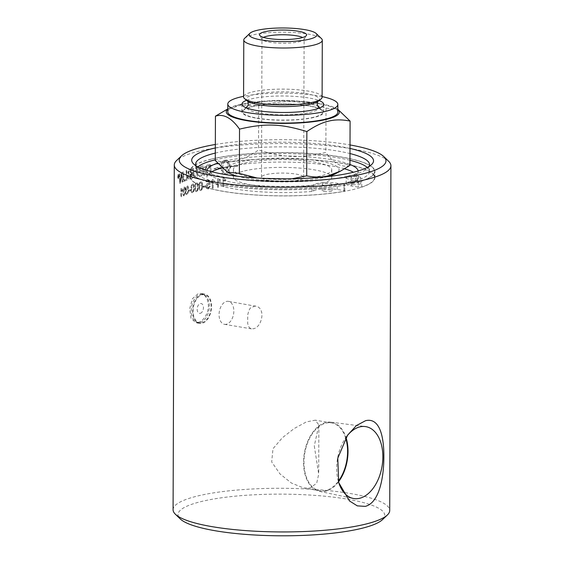 <?xml version="1.0" encoding="UTF-8"?>
<svg xmlns="http://www.w3.org/2000/svg" width="564" height="564" viewBox="0 0 564 564"><rect width="100%" height="100%" fill="white"/><g stroke="black" fill="none" stroke-linecap="round" stroke-linejoin="round"><path stroke-width="0.42" stroke-dasharray="2.82 2.11" d="M200.276 313.302A4.97 3.081 99.6 0 0 203.033 305.336A4.97 3.081 99.6 0 0 197.576 306.661A4.97 3.081 99.6 0 0 200.276 313.302M200.248 322.397A14.255 8.841 99.6 0 0 209.244 308.071A14.255 8.841 99.6 0 0 202.666 294.38A14.255 8.841 99.6 0 0 200.347 294.471A14.255 8.841 99.6 0 0 191.344 308.797A14.255 8.841 99.6 0 0 197.929 322.488A14.255 8.841 99.6 0 0 200.248 322.397M202.053 322.7A14.255 8.841 99.6 0 0 211.049 308.374A14.255 8.841 99.6 0 0 204.464 294.683A14.255 8.841 99.6 0 0 202.145 294.775A14.255 8.841 99.6 0 0 193.149 309.1A14.255 8.841 99.6 0 0 199.734 322.791A14.255 8.841 99.6 0 0 202.053 322.7M207.002 170.434A75.611 15.235 0.2 0 0 206.967 170.885A75.611 15.235 0.2 0 0 312.019 185.281A2.263 0.458 0.2 0 0 313.365 184.95A14.791 2.982 -179.8 0 1 337.244 183.307L342.087 184.118A86.955 17.519 0.2 0 0 349.842 182.475A86.955 17.519 0.2 0 0 356.455 180.635L358.359 180.959A2.263 0.458 0.2 0 0 361.75 180.847A91.981 18.534 0.2 0 0 374.559 171.47A91.981 18.534 0.2 0 0 282.649 152.611A91.981 18.534 0.2 0 0 190.604 170.829A91.981 18.534 0.2 0 0 245.107 187.946A91.981 18.534 0.2 0 0 344.075 185.133A2.263 0.458 0.2 0 0 344.83 184.802A2.263 0.458 0.2 0 0 343.998 184.442L342.087 184.118A86.955 17.519 0.2 0 1 248.012 187.107A86.955 17.519 0.2 0 1 195.63 170.843L195.652 164.096M211.726 171.745A75.611 15.235 0.2 0 0 206.946 177.047A75.611 15.235 0.2 0 0 311.998 191.443A2.263 0.458 0.2 0 0 313.337 191.118A14.791 2.982 -179.8 0 1 337.223 189.469L343.977 190.611A2.263 0.458 -179.8 0 1 344.808 190.963A2.263 0.458 -179.8 0 1 344.054 191.302A91.981 18.534 -179.8 0 1 245.086 194.115A91.981 18.534 -179.8 0 1 190.576 176.99A91.981 18.534 -179.8 0 1 282.627 158.78A91.981 18.534 -179.8 0 1 374.538 177.632A91.981 18.534 -179.8 0 1 361.728 187.015A2.263 0.458 -179.8 0 1 358.337 187.121L351.583 185.986A14.791 2.982 -179.8 0 1 346.169 183.66A14.791 2.982 -179.8 0 1 355.285 180.938A2.263 0.458 0.2 0 0 356.638 180.614A75.611 15.235 0.2 0 0 358.175 177.575A75.611 15.235 0.2 0 0 353.431 172.239M367.284 167.473A86.955 17.519 0.2 0 1 369.533 171.449A86.955 17.519 0.2 0 1 356.455 180.635L351.612 179.817A14.791 2.982 -179.8 0 1 346.19 177.498A14.791 2.982 -179.8 0 1 355.306 174.777A2.263 0.458 0.2 0 0 356.659 174.452A75.611 15.235 0.2 0 0 358.196 171.414A75.611 15.235 0.2 0 0 358.161 170.962M349.941 164.448A75.611 15.235 0.2 0 0 284.862 155.925A75.611 15.235 0.2 0 0 217.408 163.2M344.597 168.812A75.611 15.235 0.2 0 0 221.835 168.03M352.754 178.344A4.914 0.987 -179.8 0 1 350.956 177.568A4.914 0.987 -179.8 0 1 355.87 176.595A4.914 0.987 -179.8 0 1 360.777 177.604A4.914 0.987 -179.8 0 1 357.971 178.485A4.914 0.987 -179.8 0 1 352.754 178.344M352.733 184.506A4.914 0.987 0.2 0 0 357.943 184.654A4.914 0.987 0.2 0 0 360.756 183.772A4.914 0.987 0.2 0 0 355.849 182.764A4.914 0.987 0.2 0 0 350.935 183.737A4.914 0.987 0.2 0 0 352.733 184.506M324.032 185.309A4.914 0.987 -179.8 0 1 322.234 184.541A4.914 0.987 -179.8 0 1 327.148 183.568A4.914 0.987 -179.8 0 1 332.055 184.576A4.914 0.987 -179.8 0 1 329.242 185.457A4.914 0.987 -179.8 0 1 324.032 185.309M324.011 191.478A4.914 0.987 0.2 0 0 329.221 191.626A4.914 0.987 0.2 0 0 332.034 190.738A4.914 0.987 0.2 0 0 327.12 189.73A4.914 0.987 0.2 0 0 322.206 190.702A4.914 0.987 0.2 0 0 324.011 191.478M349.962 160.296A86.955 17.519 0.2 0 0 215.279 159.823M197.908 166.881A86.955 17.519 0.2 0 0 195.63 170.843M256.874 118.292A40.897 8.241 0.2 0 0 300.281 119.512A40.897 8.241 0.2 0 0 323.687 112.151A40.897 8.241 0.2 0 0 282.818 103.762A40.897 8.241 0.2 0 0 241.893 111.862A40.897 8.241 0.2 0 0 256.874 118.292M246.581 100.293A40.897 8.241 -179.8 0 1 282.846 95.993A40.897 8.241 -179.8 0 1 319.076 100.547M227.764 111.813A55.025 11.09 -179.8 0 1 282.825 100.914A55.025 11.09 -179.8 0 1 337.815 112.194M322.1 96.606A55.025 11.09 0.2 0 0 243.585 96.331M337.822 109.599A56.513 11.386 0.2 0 0 335.608 108.133A56.513 11.386 0.2 0 0 239.073 104.643A56.513 11.386 0.2 0 0 229.999 107.766A56.513 11.386 0.2 0 0 227.771 109.219M244.628 38.324A39.261 7.91 -179.8 0 1 252.672 34.975A39.261 7.91 -179.8 0 1 292.371 32.437A39.261 7.91 -179.8 0 1 321.466 38.599M224.599 110.593L241.047 104.989L258.672 105.687C284.446 99.659 300.281 100.237 326.006 108.14L338.012 109.416M349.941 165.372C341.89 168.023 333.853 163.708 325.851 152.428C300.083 158.456 284.242 157.878 258.516 149.975C244.085 160.437 229.668 163.934 215.279 160.465M229.767 173.416A56.513 11.386 -179.8 0 1 238.868 162.178A56.513 11.386 -179.8 0 1 310.947 159.788A56.513 11.386 -179.8 0 1 335.376 173.79M327.571 176.588A56.513 11.386 -179.8 0 1 326.302 176.906A56.513 11.386 -179.8 0 1 237.557 176.271M257.184 178.02L292.032 178.767M326.006 108.14L325.851 152.428M258.672 105.687L258.516 149.975M263.473 37.372A21.065 4.244 0.2 0 0 261.971 38.93A21.065 4.244 0.2 0 0 262.119 39.438A21.065 4.244 0.2 0 0 269.691 42.244A21.065 4.244 0.2 0 0 290.904 42.97A21.065 4.244 0.2 0 0 303.961 39.586A21.065 4.244 0.2 0 0 304.109 39.078A21.065 4.244 0.2 0 0 302.628 37.506M269.211 180.55A21.065 4.244 -179.8 0 1 261.492 177.237A21.065 4.244 -179.8 0 1 282.578 173.07A21.065 4.244 -179.8 0 1 303.629 177.385A21.065 4.244 -179.8 0 1 291.567 181.178A21.065 4.244 -179.8 0 1 269.211 180.55M322.1 97.17A39.261 7.91 0.2 0 0 296.065 89.627A39.261 7.91 0.2 0 0 252.468 91.918A39.261 7.91 0.2 0 0 243.577 96.895M313.753 117.22A40.03 8.065 -179.8 0 1 265.856 119.258A40.03 8.065 -179.8 0 1 243.458 110.375A40.03 8.065 -179.8 0 1 251.819 106.786A40.03 8.065 -179.8 0 1 292.709 104.22A40.03 8.065 -179.8 0 1 322.129 110.65A40.03 8.065 -179.8 0 1 313.753 117.22M244.543 163.137A49.174 9.912 -179.8 0 1 299.153 160.268A49.174 9.912 -179.8 0 1 331.766 169.715A49.174 9.912 -179.8 0 1 320.627 175.954A49.174 9.912 -179.8 0 1 266.025 178.816A49.174 9.912 -179.8 0 1 233.411 169.369A49.174 9.912 -179.8 0 1 244.543 163.137M244.522 170.906A49.174 9.912 -179.8 0 1 299.124 168.037A49.174 9.912 -179.8 0 1 331.738 177.484A49.174 9.912 -179.8 0 1 320.599 183.723A49.174 9.912 -179.8 0 1 265.996 186.585A49.174 9.912 -179.8 0 1 233.383 177.138A49.174 9.912 -179.8 0 1 244.522 170.906M346.691 436.451A36.449 22.609 99.6 0 0 345.845 437.608A36.449 22.609 99.6 0 0 338.435 481.628A36.449 22.609 99.6 0 0 338.583 482.121M349.997 148.438A90.917 18.323 0.2 0 0 215.321 147.965M369.117 166.443A86.955 17.519 -179.8 0 1 367.686 168.298A86.955 17.519 -179.8 0 1 349.87 175.728A86.955 17.519 -179.8 0 1 261.943 181.347A86.955 17.519 -179.8 0 1 197.499 167.705A86.955 17.519 -179.8 0 1 196.082 165.837M215.307 153.077A86.955 17.519 -179.8 0 1 215.342 153.07A86.955 17.519 -179.8 0 1 349.983 153.549M215.335 144.476A103.36 20.826 -179.8 0 1 350.011 144.948M173.085 509.736A108.316 21.827 -179.8 0 1 197.604 496.003A108.316 21.827 -179.8 0 1 317.877 489.686A108.316 21.827 -179.8 0 1 389.717 510.498M382.512 519.613A103.36 20.826 0.2 0 0 326.07 496.341A103.36 20.826 0.2 0 0 201.426 501.502A103.36 20.826 0.2 0 0 180.219 518.901M193.177 185.302L193.48 188.08C193.417 190.653 193.092 191.908 192.493 191.845L192.599 191.859C192.007 192.268 191.697 191.203 191.661 188.665C191.711 186.092 192.035 184.837 192.627 184.9L193.283 185.316L193.586 188.094C193.522 190.667 193.191 191.922 192.599 191.859L192.493 191.845C191.908 192.253 191.591 191.189 191.556 188.651C191.612 186.078 191.929 184.823 192.528 184.886L193.177 185.302M388.617 161.248A108.316 21.827 0.2 0 0 308.339 144.25A108.316 21.827 0.2 0 0 198.81 151.258A108.316 21.827 0.2 0 0 176.617 160.507M202.152 294.168A14.876 9.221 -80.4 0 1 204.57 294.07A14.876 9.221 -80.4 0 1 211.437 308.36A14.876 9.221 -80.4 0 1 202.046 323.306A14.876 9.221 -80.4 0 1 199.628 323.405A14.876 9.221 -80.4 0 1 192.761 309.121A14.876 9.221 -80.4 0 1 202.152 294.168M198.211 322.657L201.94 320.69L205.289 316.841L207.63 311.673L208.483 305.942L207.665 300.513L205.359 296.241L202.032 293.781L200.784 293.435L198.316 293.527L192.423 298.73L189.708 308.628L190.963 318.209L195.849 322.763L198.211 322.657M211.133 165.28A92.327 18.605 0.2 0 0 190.23 176.99A92.327 18.605 0.2 0 0 251.459 194.728A92.327 18.605 0.2 0 0 353.981 189.342A92.327 18.605 0.2 0 0 374.891 177.639A92.327 18.605 0.2 0 0 313.654 159.901A92.327 18.605 0.2 0 0 211.133 165.28M211.162 159.118A92.327 18.605 0.2 0 0 190.251 170.821A92.327 18.605 0.2 0 0 251.488 188.559A92.327 18.605 0.2 0 0 354.002 183.173A92.327 18.605 0.2 0 0 374.912 171.47A92.327 18.605 0.2 0 0 313.676 153.732A92.327 18.605 0.2 0 0 211.162 159.118M314.289 445.955L318.702 474.155L316.707 483.144L310.256 487.987L303.827 488.071L291.419 483.045L279.977 473.901L271.7 461.958L272.969 448.754L282.36 437.742L294.197 428.52L306.428 421.872L315.262 420.18L318.871 424.946L314.289 445.955M345.676 438.031A34.425 21.347 99.6 0 0 331.505 422.915A34.425 21.347 99.6 0 0 304.736 453.315A34.425 21.347 99.6 0 0 320.07 490.807A34.425 21.347 99.6 0 0 325.668 490.581A34.425 21.347 99.6 0 0 338.351 481.254M338.499 481.832A35.081 21.756 -80.4 0 1 325.668 491.223A35.081 21.756 -80.4 0 1 319.435 491.35A35.081 21.756 -80.4 0 1 303.799 457.334A35.081 21.756 -80.4 0 1 325.907 422.506A35.081 21.756 -80.4 0 1 331.082 422.189A35.081 21.756 -80.4 0 1 346 437.509M197.16 184.216L197.492 187.001C197.428 189.574 197.069 190.822 196.42 190.752L196.519 190.766C195.877 191.168 195.532 190.103 195.489 187.565C195.546 184.992 195.898 183.737 196.547 183.808L197.259 184.238L197.59 187.015C197.527 189.589 197.167 190.836 196.519 190.766L196.42 190.752C195.778 191.154 195.433 190.089 195.391 187.551C195.447 184.978 195.8 183.723 196.448 183.793L197.16 184.216M201.475 183.187L201.834 185.979C201.764 188.552 201.376 189.793 200.671 189.715L200.77 189.73C200.072 190.124 199.705 189.053 199.656 186.515C199.719 183.942 200.1 182.694 200.798 182.771L201.567 183.208L201.926 185.993C201.856 188.566 201.468 189.814 200.77 189.73L200.671 189.715C199.98 190.11 199.614 189.039 199.564 186.494C199.628 183.927 200.008 182.68 200.706 182.757L201.475 183.187M222.688 167.515C222.822 164.032 223.704 161.656 225.339 160.373C226.982 161.255 227.863 163.419 227.99 166.866A108.316 21.827 0.2 0 0 222.688 167.515L222.759 167.536C222.893 164.053 223.774 161.678 225.403 160.395C227.045 161.276 227.927 163.44 228.053 166.888A108.196 21.799 0.2 0 0 222.759 167.536M178.372 175.559L178.372 176.271A108.316 21.827 0.2 0 0 178.245 176.363L178.252 175.644A108.316 21.827 -179.8 0 1 178.372 175.559L178.492 176.278A108.196 21.799 0.2 0 0 178.365 176.37L178.372 175.651A108.196 21.799 -179.8 0 1 178.492 175.566M209.3 165.745A2586.342 1557.838 -114.4 0 0 210.464 173.035A108.316 21.827 0.2 0 0 209.293 173.247L207.912 173.31L206.657 172.408L205.867 169.2L206.939 166.338L208.017 165.978A108.316 21.827 -179.8 0 1 209.3 165.745L209.385 165.76A2589.056 1559.672 -114.4 0 0 210.541 173.056A108.196 21.799 0.2 0 0 209.378 173.261L208.003 173.324L206.741 172.429L205.952 169.214L207.023 166.359L208.102 165.999A108.196 21.799 -179.8 0 1 209.385 165.76M207.912 173.31L207.277 173.077L207.912 173.31M177.723 176.863L178.435 174.65L178.844 176.151L178.323 178.33L177.723 176.863L178.337 174.685L178.725 176.144L178.203 178.323M178.365 177.597A108.316 21.827 -179.8 0 1 178.478 177.519L178.485 175.164A108.316 21.827 0.2 0 0 178.259 175.326L177.935 177.914A108.316 21.827 -179.8 0 1 178.055 177.822L178.309 176.638A108.316 21.827 -179.8 0 1 178.372 176.595L178.485 175.164M178.605 175.171L178.104 176.856M190.674 170.201L191.013 173.134A108.316 21.827 0.2 0 0 189.899 173.493L189.187 173.599L188.482 172.21L189.518 170.575A108.316 21.827 -179.8 0 1 190.674 170.201L191.118 173.148A108.196 21.799 0.2 0 0 190.005 173.508L189.06 173.543L188.623 172.739L189.624 170.589A108.196 21.799 -179.8 0 1 190.78 170.215M191.133 174.198L191.506 177.434A108.316 21.827 0.2 0 0 190.258 177.829L189.455 177.977L188.743 176.426L189.849 174.664A108.196 21.799 -179.8 0 1 191.238 174.213L191.612 177.448A108.196 21.799 0.2 0 0 190.364 177.843L189.603 177.984L188.637 176.412L189.744 174.65A108.316 21.827 -179.8 0 1 191.133 174.198L191.238 174.213M187.537 187.128L187.791 189.906C187.734 192.479 187.459 193.734 186.952 193.685L187.058 193.699C186.564 194.122 186.303 193.064 186.268 190.526C186.317 187.946 186.592 186.691 187.093 186.74L187.643 187.142L187.897 189.913C187.847 192.486 187.565 193.748 187.058 193.699L186.952 193.685C186.451 194.108 186.191 193.05 186.162 190.512C186.205 187.939 186.48 186.677 186.98 186.726L187.537 187.128M184.477 188.327L184.703 191.097C184.654 193.671 184.407 194.94 183.963 194.89L184.076 194.904C183.638 195.327 183.406 194.277 183.378 191.739C183.42 189.166 183.66 187.897 184.104 187.946L184.59 188.341L184.816 191.111C184.766 193.685 184.52 194.947 184.076 194.904L183.963 194.89C183.526 195.32 183.293 194.263 183.265 191.725C183.307 189.151 183.547 187.89 183.991 187.932L184.477 188.327M188.764 191.196A108.316 21.827 -179.8 0 1 190.449 190.639L190.456 189.589A108.316 21.827 0.2 0 0 188.764 190.146L188.869 191.21A108.196 21.799 -179.8 0 1 190.554 190.653L190.456 189.589M193.607 191.499L194.115 187.904C194.115 184.999 193.586 183.709 192.521 184.026C191.499 184.273 190.984 185.88 190.963 188.834C190.942 191.718 191.457 193.008 192.493 192.698L193.706 191.513L194.213 187.918C194.213 185.02 193.685 183.723 192.627 184.04C191.605 184.287 191.09 185.887 191.069 188.848C191.048 191.732 191.556 193.022 192.592 192.712L193.706 191.513M192.916 183.991L192.521 184.026L192.916 183.991M192.105 192.733L192.592 192.712L192.105 192.733M197.626 190.421L198.175 186.832C198.175 183.934 197.604 182.637 196.441 182.933C195.327 183.166 194.763 184.766 194.742 187.727C194.728 190.604 195.285 191.901 196.413 191.605L197.724 190.442L198.274 186.846C198.274 183.949 197.696 182.651 196.54 182.947C195.433 183.187 194.862 184.781 194.841 187.742C194.827 190.625 195.384 191.915 196.512 191.626L197.724 190.442M196.892 182.905L196.441 182.933L196.892 182.905M195.976 191.64L196.512 191.626L195.976 191.64M201.975 189.398L202.568 185.817C202.568 182.919 201.947 181.615 200.699 181.897C199.494 182.116 198.888 183.709 198.859 186.663C198.845 189.546 199.444 190.851 200.671 190.569L202.067 189.419L202.659 185.831C202.659 182.933 202.039 181.629 200.791 181.911C199.593 182.13 198.979 183.723 198.958 186.684C198.937 189.56 199.543 190.865 200.763 190.583L202.067 189.419M201.207 181.876L200.699 181.897L201.207 181.876M200.178 190.59L200.763 190.583L200.178 190.59M209.47 186.353L208.243 188.186L206.84 186.339L208.186 184.153L209.42 184.795L210.161 184.527A3162.475 1927.16 66.9 0 1 209.554 180.276A108.196 21.799 0.2 0 0 206.431 180.861L206.431 181.862A108.196 21.799 -179.8 0 1 208.927 181.389L209.265 183.603L208.067 183.293C206.875 183.631 206.227 184.675 206.121 186.416L206.607 188.327L208.236 189.039L210.217 186.282L209.385 186.339L207.785 188.164L208.243 188.186L206.925 186.36L208.68 184.174L208.186 184.153L209.343 184.773L210.076 184.513A3159.105 1924.897 66.8 0 1 209.47 180.254A108.316 21.827 0.2 0 0 206.346 180.847L206.346 181.841A108.316 21.827 -179.8 0 1 208.842 181.368L209.181 183.582L207.982 183.279C206.784 183.61 206.135 184.654 206.036 186.402L206.516 188.305L207.82 189.06L210.302 186.296L209.385 186.339M208.539 183.279L207.982 183.279L208.539 183.279M217.556 178.795L217.528 187.326A108.316 21.827 -179.8 0 1 218.381 187.199L218.409 180.55L220.129 181.566L220.136 180.55L218.113 178.71A108.316 21.827 0.2 0 0 217.556 178.795L217.605 187.34L218.381 187.199M182.066 182.172A108.316 21.827 -179.8 0 1 182.56 181.932A2591.848 2196.153 44 0 1 181.812 172.605A108.316 21.827 0.2 0 0 181.305 172.866A670.3 617.94 -55.1 0 0 180.727 176.814L180.12 181.749L179.979 179.296A2616.981 2273.822 38.9 0 1 179.613 173.825A108.316 21.827 0.2 0 0 179.218 174.072A2628.501 2290.615 -141.8 0 0 179.817 183.392A108.316 21.827 -179.8 0 1 180.247 183.138A723.76 671.329 123.3 0 1 181.086 177.075L181.481 174.079L181.629 176.483A2624.052 2232.368 -136.5 0 0 182.066 182.172L182.186 182.179A108.196 21.799 -179.8 0 1 182.673 181.939A2594.569 2198.683 44.1 0 1 181.925 172.612L181.812 172.605M184.639 180.995A108.316 21.827 -179.8 0 1 187.565 179.853A2591.848 2083.712 51.2 0 1 186.621 170.504A108.316 21.827 0.2 0 0 186.014 170.744A2589.444 2097.079 -129.6 0 0 186.832 179.028A108.316 21.827 0.2 0 0 184.541 179.937L184.752 181.009A108.196 21.799 -179.8 0 1 187.678 179.867A2594.569 2086.123 51.2 0 1 186.733 170.518L186.621 170.504M197.654 172.422A2609.55 1862.843 59.8 0 1 196.977 167.297A108.316 21.827 0.2 0 0 196.166 167.508A2601.485 1874.524 -120.7 0 0 196.921 173.275L197.005 174.354L195.222 176.462L195.764 176.447C194.827 176.877 194.22 175.897 193.953 173.493A2587.428 1932.891 57.2 0 1 193.318 168.333L193.219 168.319A108.316 21.827 0.2 0 0 192.472 168.544A2585.912 1948.282 -123.4 0 0 193.135 174.036C193.381 176.694 194.213 177.85 195.623 177.519C197.047 177.025 197.781 175.89 197.823 174.128L197.752 172.436A2612.286 1865.007 59.8 0 1 197.076 167.311A108.196 21.799 0.2 0 0 196.265 167.522L196.166 167.508M196.265 167.522A2604.221 1876.703 -120.7 0 0 197.019 173.289L197.104 174.368L195.666 176.433C194.721 176.863 194.122 175.883 193.847 173.479A2584.72 1930.65 57.1 0 1 193.219 168.319M193.318 168.333A108.196 21.799 0.2 0 0 192.578 168.558A2588.626 1950.538 -123.4 0 0 193.233 174.057C193.487 176.708 194.312 177.871 195.722 177.533L194.954 177.568L195.722 177.533C197.146 177.04 197.872 175.912 197.922 174.149L197.752 172.436M229.294 170.561A108.316 21.827 0.2 0 0 227.447 170.772L225.29 174.213C223.661 173.338 222.794 171.174 222.688 167.734A108.316 21.827 -179.8 0 1 227.99 167.085L227.969 167.684A108.316 21.827 0.2 0 0 227.102 167.79L228.505 170.187L230.704 167.388A108.316 21.827 0.2 0 0 229.823 167.48L229.844 166.881A108.316 21.827 -179.8 0 1 237.705 166.105L237.613 165.894A108.316 21.827 0.2 0 0 229.844 166.662L228.857 161.946L227.715 160.479L226.249 160.028A108.316 21.827 0.2 0 0 224.444 160.246A108.316 21.827 0.2 0 0 224.437 160.246C222.329 160.923 221.151 163.426 220.919 167.748A108.316 21.827 0.2 0 0 217.916 168.171L217.584 167.318L213.925 168.897L218.331 169.235L218 168.382A108.316 21.827 -179.8 0 1 220.919 167.966L222.012 172.972L223.161 174.269L224.387 174.558A108.316 21.827 -179.8 0 1 226.199 174.339C227.518 174.1 228.554 172.845 229.294 170.561L229.358 170.582C228.61 172.866 227.581 174.128 226.263 174.361A108.196 21.799 0.2 0 0 224.451 174.586L223.704 174.516L220.989 167.987A108.196 21.799 0.2 0 0 218.071 168.403L218.409 169.256L214.01 168.918L217.662 167.339L217.993 168.192A108.196 21.806 -179.8 0 1 220.989 167.769C221.222 163.447 222.392 160.944 224.5 160.268L224.507 160.268A108.196 21.806 -179.8 0 1 226.312 160.049L227.116 160.134L229.908 166.683A108.196 21.799 -179.8 0 1 237.663 165.922L237.754 166.126A108.196 21.799 0.2 0 0 229.908 166.902L229.886 167.501L230.768 167.409L228.561 170.215L227.165 167.811L228.032 167.705L228.053 167.106A108.196 21.799 0.2 0 0 222.759 167.755C222.865 171.195 223.732 173.359 225.36 174.234L225.29 174.213M178.83 176.074L178.217 174.311L177.632 176.934L178.203 178.689L178.95 176.081L178.337 174.318L177.752 176.941L178.323 178.696L178.95 176.081M208.962 174.41A108.316 21.827 -179.8 0 1 211.627 173.938A2591.848 1538.733 65.9 0 1 210.111 164.498A108.316 21.827 0.2 0 0 207.912 164.899L206.734 165.28L204.922 169.447C205.148 172.626 206.1 174.304 207.778 174.473L209.047 174.424A108.196 21.799 -179.8 0 1 211.712 173.952A2594.569 1540.545 65.9 0 1 210.189 164.512L210.111 164.498M210.189 164.512A108.196 21.799 0.2 0 0 207.996 164.914L206.819 165.294L205.007 169.468C205.24 172.647 206.191 174.318 207.862 174.487L209.047 174.424M199.325 176.419A108.316 21.827 -179.8 0 1 204.387 175.298A2591.848 1703.252 63.1 0 1 202.998 165.887A108.316 21.827 0.2 0 0 198.288 166.965L198.436 168.03A108.316 21.827 -179.8 0 1 202.264 167.148L202.688 170.081A108.316 21.827 0.2 0 0 198.909 170.941L199.05 172.013A108.316 21.827 -179.8 0 1 202.843 171.146L203.322 174.417A108.316 21.827 0.2 0 0 199.177 175.355L199.416 176.433A108.196 21.799 -179.8 0 1 204.478 175.312A2594.569 1705.247 63.1 0 1 203.089 165.901L202.998 165.887M191.358 168.925A108.196 21.799 0.2 0 0 189.701 169.461L189.046 169.75L187.981 172.365L188.877 174.382L188.08 176.652C188.157 178.492 188.743 179.31 189.828 179.119L189.723 179.105A108.316 21.827 -179.8 0 1 192.352 178.28A2591.848 1975.734 55.8 0 1 191.259 168.911A108.316 21.827 0.2 0 0 189.596 169.447L188.94 169.736L187.875 172.351L188.771 174.368L187.967 176.638C188.052 178.478 188.637 179.303 189.723 179.105L189.828 179.119A108.196 21.799 -179.8 0 1 192.458 178.294A2594.569 1978.026 55.8 0 1 191.358 168.925L191.259 168.911M183.469 181.509A108.316 21.827 -179.8 0 1 184.012 181.27A2591.848 2163.525 46.5 0 1 183.208 171.935A108.316 21.827 0.2 0 0 182.687 172.175A2591.848 2175.693 -134.4 0 0 183.469 181.509L183.582 181.516A108.196 21.799 -179.8 0 1 184.125 181.277A2594.569 2166.021 46.5 0 1 183.321 171.942L183.208 171.935M223.076 178.034L223.041 186.564A108.316 21.827 -179.8 0 1 223.936 186.444L223.957 179.803L225.762 180.84L225.762 179.824L223.647 177.956A108.316 21.827 0.2 0 0 223.076 178.034L223.111 186.585L223.936 186.444M212.297 179.62L212.268 188.15A108.316 21.827 -179.8 0 1 213.079 188.016L213.1 181.368L214.743 182.362L214.75 181.354L212.818 179.535A108.316 21.827 0.2 0 0 212.297 179.62L212.346 188.172A108.196 21.799 -179.8 0 1 213.157 188.038L213.079 188.016M203.16 187.326A108.316 21.827 -179.8 0 1 205.43 186.86L205.43 185.81A108.316 21.827 0.2 0 0 203.16 186.275L203.251 187.347A108.196 21.799 -179.8 0 1 205.515 186.874L205.43 185.81M187.897 193.318L188.327 189.708C188.334 186.811 187.882 185.535 186.98 185.866C186.12 186.134 185.676 187.749 185.662 190.71C185.648 193.586 186.071 194.869 186.945 194.538L188.002 193.332L188.439 189.723C188.439 186.825 187.988 185.542 187.086 185.88C186.226 186.148 185.789 187.756 185.775 190.717C185.753 193.6 186.183 194.876 187.058 194.552L188.002 193.332M186.635 194.587L187.058 194.552L186.635 194.587M184.795 194.517L185.182 190.9C185.182 188.002 184.788 186.726 183.984 187.072C183.229 187.354 182.842 188.968 182.828 191.929C182.814 194.813 183.187 196.082 183.956 195.743L184.907 194.524L185.295 190.914C185.295 188.016 184.893 186.74 184.097 187.086C183.342 187.361 182.962 188.982 182.947 191.936C182.926 194.82 183.3 196.096 184.068 195.757L184.907 194.524M183.688 195.8L184.068 195.757L183.688 195.8M180.959 188.538L180.931 197.069A108.316 21.827 -179.8 0 1 181.305 196.864L181.333 190.223L182.109 191.083L182.109 190.068L181.206 188.404A108.316 21.827 0.2 0 0 180.959 188.538L181.305 196.864M181.425 196.878L181.333 190.223M181.446 190.23L182.109 191.083M182.221 191.09L182.109 190.068M182.228 190.082L181.206 188.404M205.522 185.824A108.196 21.799 0.2 0 0 203.251 186.296L203.16 186.275M203.251 186.296L203.251 187.347M213.157 188.038L213.1 181.368M213.185 181.389L214.743 182.362M214.821 182.383L214.75 181.354M214.828 181.368L212.818 179.535M212.903 179.556L212.374 179.641M224.007 186.465L223.957 179.803M224.028 179.824L225.826 180.861L225.762 179.824M225.826 179.845L223.647 177.956M223.718 177.977L223.14 178.055M183.321 171.942A108.196 21.799 0.2 0 0 182.799 172.189L182.687 172.175M182.799 172.189A2594.569 2178.203 -134.4 0 0 183.582 181.516M203.089 165.901A108.196 21.799 0.2 0 0 198.387 166.979L198.288 166.965M198.387 166.979L198.436 168.03M198.528 168.051A108.196 21.799 -179.8 0 1 202.356 167.163L202.264 167.148M202.356 167.163L202.688 170.081M202.779 170.095A108.196 21.799 0.2 0 0 199 170.962L198.909 170.941M199 170.962L199.05 172.013M199.148 172.027A108.196 21.799 -179.8 0 1 202.934 171.167L202.843 171.146M202.934 171.167L203.322 174.417M203.407 174.438A108.196 21.799 0.2 0 0 199.268 175.369L199.177 175.355M199.268 175.369L199.416 176.433M178.097 176.172L178.28 176.701L178.097 176.172M178.224 176.863L177.935 177.914M178.175 177.829L178.224 176.779M178.492 176.602L178.485 177.604M178.323 178.33L177.843 176.87M225.36 174.234L227.447 170.772M227.511 170.793A108.196 21.799 -179.8 0 1 229.358 170.582M186.733 170.518A108.196 21.799 0.2 0 0 186.127 170.751L186.014 170.744M186.127 170.751A2592.158 2099.504 -129.6 0 0 186.938 179.035L186.832 179.028M186.938 179.035A108.196 21.799 0.2 0 0 184.654 179.951L184.541 179.937M184.654 179.951L184.752 181.009M181.925 172.612A108.196 21.799 0.2 0 0 181.418 172.88L181.305 172.866M181.418 172.88A670.822 618.475 -55.1 0 0 180.84 176.821L180.318 179.845M180.431 179.853L180.12 181.749M180.233 181.756L180.092 179.303A2619.731 2276.445 38.9 0 1 179.733 173.832L179.613 173.825M179.733 173.832A108.196 21.799 0.2 0 0 179.338 174.079L179.218 174.072M179.338 174.079A2631.264 2293.252 -141.8 0 0 179.937 183.399L179.817 183.392M179.937 183.399A108.196 21.799 -179.8 0 1 180.367 183.145L180.247 183.138M180.367 183.145A724.345 671.914 123.3 0 1 181.206 177.082L181.481 174.079M181.594 174.086L181.742 176.49A2626.809 2234.942 -136.5 0 0 182.186 182.179M218.458 187.22L218.409 180.55M218.479 180.572L220.129 181.566M220.207 181.587L220.136 180.55M220.207 180.572L218.113 178.71M218.183 178.732L217.633 178.816M190.561 189.603A108.196 21.799 0.2 0 0 188.869 190.16L188.764 190.146M188.869 190.16L188.869 191.21M226.411 324.251A11.647 7.226 -80.4 0 1 224.514 324.328A11.647 7.226 -80.4 0 1 219.326 311.638A11.647 7.226 -80.4 0 1 228.385 301.352A11.647 7.226 -80.4 0 1 233.764 312.541A11.647 7.226 -80.4 0 1 226.411 324.251M255.323 305.892L250.247 308.078L248.816 310.679L247.723 314.839L247.688 323.602L248.759 326.817L250.635 328.622L253.25 328.77C261.435 327.754 265.961 309.777 257.001 306.442L228.385 301.352M313.365 184.95L313.337 191.118M311.998 191.443L312.019 185.281M356.659 174.452L356.638 180.614M355.285 180.938L355.306 174.777M351.583 185.986L351.612 179.817M344.075 185.133L344.054 191.302M343.977 190.611L343.998 184.442M337.223 189.469L337.244 183.307M358.359 180.959L358.337 187.121M361.728 187.015L361.75 180.847M318.286 101.167L318.286 101.167A36.575 7.374 0.2 0 0 299.315 92.715A36.575 7.374 0.2 0 0 254.54 94.47A36.575 7.374 0.2 0 0 247.363 100.921L247.363 100.921M318.166 106.377A35.983 7.247 0.2 0 0 291.715 100.603A35.983 7.247 0.2 0 0 254.97 102.916A35.983 7.247 0.2 0 0 247.448 106.131M246.94 108.076A35.983 7.247 0.2 0 0 260.004 113.131A35.983 7.247 0.2 0 0 310.637 112.285A35.983 7.247 0.2 0 0 318.66 108.323M197.929 322.488L199.734 322.791M202.666 294.38L204.464 294.683M358.175 177.575L358.196 171.414M206.946 177.047L206.967 170.885M346.169 183.66L346.19 177.498M344.808 190.963L344.83 184.802M360.756 183.772L360.777 177.604M350.935 183.737L350.956 177.568M332.034 190.738L332.055 184.576M322.206 190.702L322.234 184.541M374.538 177.632L374.559 171.47M190.576 176.99L190.604 170.829M241.921 104.093L241.893 111.862M323.715 104.382L323.687 112.151M229.999 107.766L227.771 108.93M335.608 108.133L337.822 109.31M303.961 39.586L306.435 35.447M262.119 39.438L259.673 35.285M303.629 177.385L304.109 39.078M261.492 177.237L261.971 38.93M245.982 107.696L243.458 110.375M319.626 107.95L322.129 110.65M233.411 169.369L233.39 174.981M233.39 175.749L233.383 177.138M331.766 169.715L331.745 175.326M331.738 176.095L331.738 177.484M338.435 481.628L338.717 482.601M345.845 437.608L347.572 435.161M367.686 168.298L371.577 164.589M197.499 167.705L193.635 163.969M369.533 171.449L369.554 164.702M204.57 294.07L200.784 293.435M199.628 323.405L195.849 322.763M374.891 177.639L374.912 171.47M190.23 176.99L190.251 170.821M331.505 422.915L315.262 420.18M320.07 490.807L303.827 488.071M319.435 491.35L353.163 498.428M331.082 422.189L365.268 426.56M318.879 424.946L318.702 474.155M251.452 328.861L224.514 324.328"/><path stroke-width="0.85" d="M358.161 170.962A75.611 15.235 0.2 0 0 349.941 164.448M217.408 163.2A75.611 15.235 0.2 0 0 207.002 170.434M353.431 172.239A75.611 15.235 0.2 0 0 344.597 168.812M221.835 168.03A75.611 15.235 0.2 0 0 211.726 171.745M367.284 167.473A86.955 17.519 0.2 0 0 349.962 160.296M215.279 159.823A86.955 17.519 0.2 0 0 197.908 166.881M319.076 100.547A40.897 8.241 -179.8 0 1 323.715 104.382A40.897 8.241 -179.8 0 1 300.302 111.742A40.897 8.241 -179.8 0 1 256.895 110.523A40.897 8.241 -179.8 0 1 241.921 104.093A40.897 8.241 -179.8 0 1 246.581 100.293M337.843 104.432L337.815 112.194A55.025 11.09 -179.8 0 1 306.315 122.106A55.025 11.09 -179.8 0 1 247.92 120.463A55.025 11.09 -179.8 0 1 227.764 111.813L227.793 104.044A55.025 11.09 0.2 0 0 247.941 112.694A55.025 11.09 0.2 0 0 306.344 114.337A55.025 11.09 0.2 0 0 337.843 104.432A55.025 11.09 0.2 0 0 322.1 96.606M243.585 96.331A55.025 11.09 0.2 0 0 227.793 104.044M227.771 109.219A56.513 11.386 0.2 0 0 257.776 122.134A56.513 11.386 0.2 0 0 326.507 119.371A56.513 11.386 0.2 0 0 337.822 109.599M316.2 33.516L321.466 38.599A39.261 7.91 -179.8 0 1 322.298 40.227A39.261 7.91 -179.8 0 1 313.408 45.205A39.261 7.91 -179.8 0 1 269.818 47.496A39.261 7.91 -179.8 0 1 243.782 39.952A39.261 7.91 -179.8 0 1 244.628 38.324L249.922 33.283A33.861 6.824 0.2 0 0 268.415 40.904A33.861 6.824 0.2 0 0 309.248 39.212A33.861 6.824 0.2 0 0 316.2 33.516A33.861 6.824 0.2 0 0 291.102 28.2A33.861 6.824 0.2 0 0 256.867 30.393A33.861 6.824 0.2 0 0 249.922 33.283M337.822 109.31L350.096 121.084C342.108 119.483 334.91 119.505 328.495 121.161C322.079 122.621 314.867 126.089 306.858 131.574C281.133 123.671 265.299 123.1 239.524 129.121C231.522 117.841 223.492 113.526 215.434 116.177L227.771 108.93M215.434 116.177L215.279 160.465L227.362 172.14L239.369 173.409L257.184 178.02M292.032 178.767L306.703 175.862C314.691 177.47 321.889 177.441 328.304 175.785L340.776 170.962L349.941 165.372L350.096 121.084M340.776 170.962L335.376 173.79A56.513 11.386 -179.8 0 1 327.571 176.588M237.557 176.271A56.513 11.386 -179.8 0 1 229.767 173.416L227.362 172.14M306.858 131.574L306.703 175.862M239.524 129.121L239.369 173.409M268.133 38.422A23.547 4.745 -179.8 0 1 259.673 35.285A23.547 4.745 -179.8 0 1 271.742 30.604A23.547 4.745 -179.8 0 1 297.982 31.182A23.547 4.745 -179.8 0 1 306.435 35.447A23.547 4.745 -179.8 0 1 291.842 39.233A23.547 4.745 -179.8 0 1 268.133 38.422M302.628 37.506A21.065 4.244 0.2 0 0 296.396 35.765A21.065 4.244 0.2 0 0 263.473 37.372M243.782 39.952L243.577 96.895A39.261 7.91 0.2 0 0 244.769 98.841A39.261 7.91 0.2 0 0 274.287 104.728A39.261 7.91 0.2 0 0 313.21 102.147A39.261 7.91 0.2 0 0 320.895 99.109A39.261 7.91 0.2 0 0 322.1 97.17L322.298 40.227M365.253 506.373L357.315 505.866L349.504 500.973L338.717 482.601L337.773 458.187L347.579 435.168L356.356 425.601L365.55 420.695C379.417 417.332 384.014 435.916 383.865 456.967C383.865 477.694 379.156 502.954 365.253 506.373M338.583 482.121A36.449 22.609 99.6 0 0 353.163 498.428A36.449 22.609 99.6 0 0 359.642 498.287A36.449 22.609 99.6 0 0 382.688 461.204A36.449 22.609 99.6 0 0 365.268 426.56A36.449 22.609 99.6 0 0 359.888 426.885A36.449 22.609 99.6 0 0 346.691 436.451M215.321 147.965A90.917 18.323 0.2 0 0 212.29 148.67A90.917 18.323 0.2 0 0 193.635 163.969A90.917 18.323 0.2 0 0 282.557 178.83A90.917 18.323 0.2 0 0 371.577 164.589A90.917 18.323 0.2 0 0 349.997 148.438M196.082 165.837A86.955 17.519 -179.8 0 1 195.652 164.096A86.955 17.519 -179.8 0 1 215.307 153.077M349.983 153.549A86.955 17.519 -179.8 0 1 369.554 164.702A86.955 17.519 -179.8 0 1 369.117 166.443M350.011 144.948A103.36 20.826 -179.8 0 1 383.781 156.581A103.36 20.826 -179.8 0 1 282.543 181.34A103.36 20.826 -179.8 0 1 181.488 155.875A103.36 20.826 -179.8 0 1 202.666 147.049A103.36 20.826 -179.8 0 1 215.335 144.476M390.915 165.745L389.717 510.498A108.316 21.827 -179.8 0 1 387.383 514.974A108.316 21.827 -179.8 0 1 365.19 524.231A108.316 21.827 -179.8 0 1 255.661 531.232A108.316 21.827 -179.8 0 1 175.383 514.234A108.316 21.827 -179.8 0 1 173.085 509.736L174.283 164.991A108.316 21.827 0.2 0 0 246.123 185.796A108.316 21.827 0.2 0 0 366.396 179.479A108.316 21.827 0.2 0 0 390.915 165.745A108.316 21.827 0.2 0 0 388.617 161.248L383.781 156.581M175.383 514.234L180.219 518.901A103.36 20.826 0.2 0 0 281.309 535.8A103.36 20.826 0.2 0 0 382.512 519.613L387.383 514.974M181.488 155.875L176.617 160.507A108.316 21.827 0.2 0 0 174.283 164.991M338.351 481.254A34.425 21.347 99.6 0 0 345.676 438.031M346 437.509A35.081 21.756 -80.4 0 1 338.499 481.832M244.769 98.841L247.363 100.921A36.575 7.374 0.2 0 0 259.651 104.862A36.575 7.374 0.2 0 0 311.131 104.002A36.575 7.374 0.2 0 0 318.286 101.167L320.895 99.109M247.363 100.921C246.94 99.419 249.521 104.248 247.448 106.131A35.983 7.247 0.2 0 0 246.94 108.076M318.66 108.323A35.983 7.247 0.2 0 0 318.166 106.377C316.912 106.363 317.349 100.991 318.286 101.167M247.448 106.131L245.982 107.696M318.166 106.377L319.626 107.95M233.39 174.981L233.39 175.749M331.745 175.326L331.738 176.095"/></g></svg>
